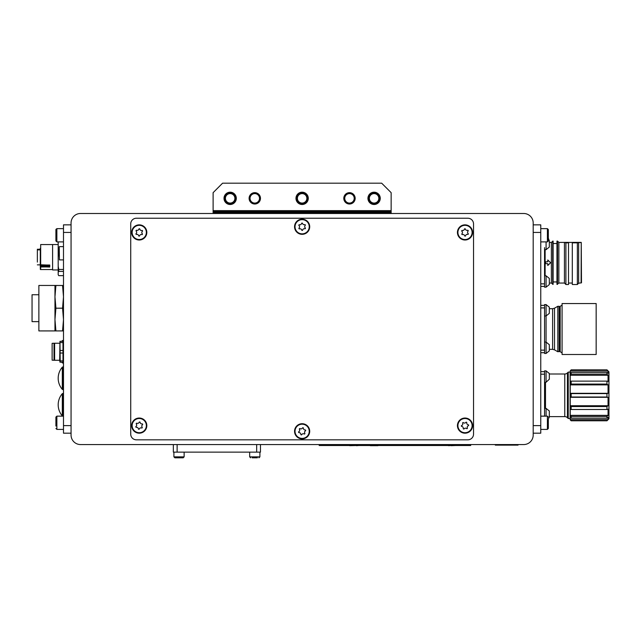 <?xml version="1.0" encoding="UTF-8"?>
<svg xmlns="http://www.w3.org/2000/svg" width="641" height="641" viewBox="0 0 641 641"><rect width="100%" height="100%" fill="white"/><g stroke="black" fill="none" stroke-linecap="round" stroke-linejoin="round"><path stroke-width="0.96" d="M236.313 198.341A6.154 6.154 0 0 1 230.159 204.495A6.154 6.154 0 0 1 224.005 198.341A6.154 6.154 0 0 1 230.159 192.188A6.154 6.154 0 0 1 236.313 198.341M380.257 198.341A6.154 6.154 0 0 1 374.096 204.495A6.154 6.154 0 0 1 367.942 198.341A6.154 6.154 0 0 1 374.096 192.188A6.154 6.154 0 0 1 380.257 198.341M308.281 198.341A6.154 6.154 0 0 1 302.127 204.495A6.154 6.154 0 0 1 295.974 198.341A6.154 6.154 0 0 1 302.127 192.188A6.154 6.154 0 0 1 308.281 198.341M533.192 435.087L533.192 222.964A9.471 9.471 0 0 0 523.721 213.493L80.534 213.493A9.471 9.471 0 0 0 71.063 222.964L71.063 435.087A9.471 9.471 0 0 0 80.534 444.558L523.721 444.558A9.471 9.471 0 0 0 533.192 435.087M213.116 213.493L213.116 192.661L222.579 183.19L381.675 183.19L391.146 192.661L391.146 213.493M213.116 210.649L391.146 210.649M260.462 444.558L260.462 452.129L173.342 452.129L173.342 444.558M472.585 425.616A7.58 7.58 0 0 0 465.005 418.036A7.58 7.58 0 0 0 457.434 425.616A7.58 7.58 0 0 0 465.005 433.188A7.58 7.58 0 0 0 472.585 425.616M146.821 425.616A7.58 7.58 0 0 0 139.249 418.036A7.58 7.58 0 0 0 131.669 425.616A7.58 7.58 0 0 0 139.249 433.188A7.58 7.58 0 0 0 146.821 425.616M146.821 232.435A7.58 7.58 0 0 0 139.249 224.855A7.58 7.58 0 0 0 131.669 232.435A7.58 7.58 0 0 0 139.249 240.006A7.58 7.58 0 0 0 146.821 232.435M472.585 232.435A7.58 7.58 0 0 0 465.005 224.855A7.58 7.58 0 0 0 457.434 232.435A7.58 7.58 0 0 0 465.005 240.006A7.58 7.58 0 0 0 472.585 232.435M309.707 431.297A7.58 7.58 0 0 0 302.127 423.717A7.58 7.58 0 0 0 294.556 431.297A7.58 7.58 0 0 0 302.127 438.869A7.58 7.58 0 0 0 309.707 431.297M309.707 226.746A7.58 7.58 0 0 0 302.127 219.174A7.58 7.58 0 0 0 294.556 226.746A7.58 7.58 0 0 0 302.127 234.326A7.58 7.58 0 0 0 309.707 226.746M473.531 223.909A5.681 5.681 0 0 0 467.85 218.228L136.405 218.228A5.681 5.681 0 0 0 130.724 223.909L130.724 434.141A5.681 5.681 0 0 0 136.405 439.822L467.85 439.822A5.681 5.681 0 0 0 473.531 434.141L473.531 223.909M71.063 433.188L63.491 433.188L63.491 224.855L71.063 224.855M63.491 425.616L71.063 425.616L71.063 232.435L63.491 232.435M54.076 360.274L52.129 360.178L52.129 343.32L54.076 343.231M59.701 343.231L54.621 343.231L54.621 360.274L59.701 360.274L59.958 341.332L60.206 360.891L62.978 360.891L62.978 353.023L60.206 353.023M63.491 361.22L63.235 362.173L59.958 362.165L60.206 360.891M59.701 360.274L59.958 362.173M63.491 342.278L63.235 341.332L60.206 341.332M54.02 360.178L54.02 343.32M60.206 350.475L62.978 350.475L62.978 342.606L60.206 342.606M62.978 362.165L62.978 360.891M62.978 353.023L62.978 350.475M62.978 342.606L62.978 341.332M58.187 244.533L52.602 244.533L52.602 269.949L58.187 269.949M52.602 244.55L40.671 244.55L40.671 265.013L49.758 265.013L49.758 267.057L40.287 266.76L40.383 269.549M40.671 267.057L40.671 269.549L52.602 269.549M40.287 248.283L40.287 264.781L49.758 265.134M40.287 266.287L40.287 264.965M40.287 249.886L37.354 249.886L37.354 262.097M63.491 275.654L58.756 275.654L58.187 274.773L58.187 272.265L58.756 271.383L63.491 271.383M63.491 269.436L58.756 269.436L58.187 266.143L58.187 256.785L58.756 253.491L59.228 253.491M59.228 250.839L58.756 250.839L58.187 248.428L58.187 241.897M58.756 271.383L58.756 269.436M58.187 266.143L58.187 272.265M58.187 248.428L58.187 256.785M58.756 253.491L58.756 250.839M49.758 266.896L40.655 266.985M49.758 265.478L40.671 265.478L40.287 264.781L40.287 266.76M40.671 266.896L40.287 265.871M40.287 265.126L40.671 266.015L49.758 266.015M40.287 249.253L37.354 249.253L40.287 249.349M37.354 249.886L37.354 249.349M62.554 308.209L55.903 308.209L62.554 308.169L63.491 319.555L62.554 330.916L55.903 330.916L62.554 330.892M54.966 285.461L55.903 285.461L54.966 296.823L54.966 285.461L38.869 285.461L38.869 330.916L54.966 330.916L54.966 319.555L55.903 330.892M55.903 308.169L54.966 296.823L54.966 319.555L55.903 308.209M38.869 294.74L32.05 294.74L32.05 321.638L38.869 321.638M55.903 330.916L54.966 330.916M55.903 285.485L62.554 285.485L55.903 285.461M62.554 285.485L63.491 296.823L62.554 308.169M62.554 330.916L63.491 330.916M63.491 285.461L62.554 285.461M533.192 224.855L540.764 224.855L540.764 433.188L533.192 433.188M540.764 232.435L533.192 232.435L533.192 425.616L540.764 425.616M564.769 416.618L564.769 374.007A3.79 3.79 0 0 0 567.445 372.894L567.445 417.732A3.79 3.79 0 0 0 564.769 416.618L549.329 416.618M608.053 393.31L606.963 393.606L606.963 397.019L608.053 397.316L570.218 397.316L570.218 419.839L571.163 420.784L606.963 420.784L608.95 418.797L608.95 371.828L606.963 369.841L571.163 369.897L570.218 370.867L570.218 393.31L608.053 393.31L608.053 384.896L606.963 384.079L606.963 381.131L608.053 381.427L608.053 375.265L606.963 374.152L606.963 372.445L608.053 373.262L608.053 371.011L606.963 369.897M570.121 372.109L570.121 418.509L568.23 418.509L568.23 372.109L570.121 372.109M564.769 374.007L549.329 374.007M608.053 397.316L608.053 405.729L606.963 406.546L606.963 409.495L608.053 409.198L608.053 415.36L606.963 416.474L606.963 418.172L608.053 417.363L608.053 419.615L606.963 420.784M570.218 419.615L608.053 419.615M606.963 416.474L571.163 416.474L571.163 418.172L606.963 418.172M570.218 415.36L608.053 415.36M606.963 406.546L571.163 406.546L571.163 409.495L606.963 409.495M570.218 405.729L608.053 405.729M606.963 393.606L571.163 393.606L571.163 397.019L606.963 397.019M608.053 384.896L570.218 384.896M606.963 381.131L571.163 381.131L571.163 384.079L606.963 384.079M608.053 375.265L570.218 375.265M606.963 372.445L571.163 372.445L571.163 374.152L606.963 374.152M608.053 371.011L570.218 371.011M570.218 393.31L570.218 397.316M571.163 369.897L570.218 370.867M570.218 419.759L571.163 420.728L606.963 420.728M571.163 418.172L570.218 417.467M571.163 416.474L570.218 415.504M571.163 409.495L570.218 409.238M570.218 405.833L571.163 406.546M571.163 397.019L570.218 397.276M570.218 393.35L571.163 393.606M571.163 384.079L570.218 384.792M570.218 381.387L571.163 381.131M571.163 374.152L570.218 375.121M570.218 373.158L571.163 372.445M546.076 416.145L546.076 408.381L544.554 408.381L544.554 416.145L544.554 374.192L540.764 374.192M544.554 371.636L540.764 371.636M562.077 303.546L562.077 354.497L596.162 354.497L596.162 303.546L562.077 303.546M559.136 306.294L559.705 306.863L559.705 351.18L557.814 351.749L557.814 306.294L559.136 306.294L559.136 351.749M562.077 305.204L560.178 306.294L560.178 351.749L562.077 352.846M540.764 307.904L544.554 307.904L544.554 353.455L546.076 353.455L549.329 350.843L549.329 344.706L546.076 342.094L546.076 353.455L549.329 350.843M540.764 350.138L544.554 350.138M544.554 305.348L540.764 305.348M544.554 352.694L540.764 352.694M549.329 307.207L546.076 304.587L544.554 304.587L544.554 315.957L546.076 315.957L549.329 313.345L549.329 307.207L546.076 304.587L546.076 315.957M549.329 379.208L546.076 382.244L546.076 370.883L549.329 373.495L549.329 379.208M549.329 373.495L546.076 370.883L544.554 370.883L544.554 381.459M548.343 238.196L549.329 240.912L549.329 247.049L546.076 249.67L546.076 241.897M540.764 283.835L544.554 283.867L544.554 247.626M546.076 408.381L549.329 410.993L549.329 417.131L548.343 418.853L549.329 417.131M546.076 342.094L544.554 342.094L544.554 345.138M549.329 242.418L551.372 242.418L553.111 241.096L553.111 284.372L551.372 283.05L549.329 283.05M581.235 242.378L581.491 282.841L578.647 283.218L577.357 284.516L572.301 284.516L572.301 242.378L581.235 242.378L581.107 282.905M581.107 242.562L578.647 242.562L578.647 283.218M578.647 242.562L577.357 242.835L577.357 284.516M572.301 283.05L568.511 283.05M572.301 242.418L568.511 242.418M557.526 241.096L558.856 242.418L568.511 242.378L568.511 284.516L565.907 284.516L564.441 283.05L558.856 283.05L556.965 284.372L556.965 241.096L557.526 241.096L557.526 284.372M577.357 242.835L572.301 242.835M568.511 242.835L565.907 242.835L565.907 284.516M565.907 242.835L564.489 242.378M564.441 242.418L564.441 283.05M558.856 242.418L558.856 283.05M540.764 286.359L544.554 286.463M547.775 261.784L545.691 261.784L545.691 263.683L547.775 263.683L547.775 265.478L550.619 262.738L547.775 259.99L547.775 261.784M551.372 242.418L551.372 283.05M552.702 241.096L552.702 284.372M546.076 275.806L544.554 275.806L544.554 287.168L546.076 287.168L549.329 284.556L549.329 278.418L546.076 275.806L546.076 287.168L549.329 284.556M495.309 444.558L495.309 445.126L518.04 445.126L518.04 444.558M63.491 393.414L62.882 393.414L62.882 416.145L62.313 415.881A17.003 17.003 0 0 1 62.313 393.678L62.882 393.414L62.313 393.678L62.313 415.801M368.639 195.705A6.057 6.057 0 0 0 371.468 203.798A6.057 6.057 0 0 0 379.56 200.97A6.057 6.057 0 0 0 376.732 192.877A6.057 6.057 0 0 0 368.639 195.705M224.695 195.705A6.057 6.057 0 0 0 227.523 203.798A6.057 6.057 0 0 0 235.616 200.97A6.057 6.057 0 0 0 232.787 192.877A6.057 6.057 0 0 0 224.695 195.705M296.671 195.705A6.057 6.057 0 0 0 299.499 203.798A6.057 6.057 0 0 0 307.592 200.97A6.057 6.057 0 0 0 304.763 192.877A6.057 6.057 0 0 0 296.671 195.705M351.1 202.788A4.735 4.735 0 0 0 353.928 196.715A4.735 4.735 0 0 0 347.855 193.894A4.735 4.735 0 0 0 345.026 199.96A4.735 4.735 0 0 0 351.1 202.788M347.534 193.005A5.681 5.681 0 0 1 354.818 196.394A5.681 5.681 0 0 1 351.42 203.678A5.681 5.681 0 0 1 344.137 200.288A5.681 5.681 0 0 1 347.534 193.005M259.517 198.341A4.735 4.735 0 0 0 254.781 193.606A4.735 4.735 0 0 0 250.046 198.341A4.735 4.735 0 0 0 254.781 203.077A4.735 4.735 0 0 0 259.517 198.341M249.101 198.341A5.681 5.681 0 0 1 254.781 192.661A5.681 5.681 0 0 1 260.462 198.341A5.681 5.681 0 0 1 254.781 204.022A5.681 5.681 0 0 1 249.101 198.341M370.274 195.545A4.735 4.735 0 0 0 371.307 202.163A4.735 4.735 0 0 0 377.926 201.13A4.735 4.735 0 0 0 376.892 194.519A4.735 4.735 0 0 0 370.274 195.545M378.687 201.691A5.681 5.681 0 0 1 370.746 202.925A5.681 5.681 0 0 1 369.512 194.984A5.681 5.681 0 0 1 377.453 193.75A5.681 5.681 0 0 1 378.687 201.691M231.81 193.903A4.735 4.735 0 0 0 225.72 196.683A4.735 4.735 0 0 0 228.5 202.772A4.735 4.735 0 0 0 234.598 199.992A4.735 4.735 0 0 0 231.81 193.903M228.172 203.662A5.681 5.681 0 0 1 224.839 196.354A5.681 5.681 0 0 1 232.146 193.013A5.681 5.681 0 0 1 235.479 200.329A5.681 5.681 0 0 1 228.172 203.662M548.343 426.025L548.343 421.538M548.343 240.952L547.398 241.897L547.398 228.645L548.343 229.59L548.343 240.03M548.343 419.526L548.343 428.452L547.398 429.406L547.398 416.145L540.764 416.145M55.911 419.494L55.911 421.017M55.911 426.049L55.911 417.091L56.865 416.145L56.865 429.406L55.911 428.452L56.865 429.406L63.491 429.406L56.865 429.406M55.911 240.952L55.911 229.59L56.865 228.645L56.865 241.897L55.911 240.952L56.865 241.897L63.491 241.897M298.297 195.561A4.735 4.735 0 0 0 299.347 202.171A4.735 4.735 0 0 0 305.957 201.122A4.735 4.735 0 0 0 304.908 194.511A4.735 4.735 0 0 0 298.297 195.561M306.727 201.675A5.681 5.681 0 0 1 298.794 202.941A5.681 5.681 0 0 1 297.528 195A5.681 5.681 0 0 1 305.469 193.742A5.681 5.681 0 0 1 306.727 201.675M257.378 457.81L252.177 457.81M179.288 457.81L174.857 457.81L173.911 456.865L184.135 456.865L183.19 457.81L179.288 457.81M181.299 457.81L183.19 457.81L184.135 456.865L184.135 452.129M176.571 457.81L178.847 457.81M468.242 424.767A0.497 0.497 0 0 1 468.355 425.728A1.691 1.691 0 0 0 467.361 427.996A0.497 0.497 0 0 1 466.584 428.565A1.691 1.691 0 0 0 464.124 428.837A0.497 0.497 0 0 1 463.243 428.452A1.691 1.691 0 0 0 461.776 426.457A0.497 0.497 0 0 1 461.664 425.504A1.691 1.691 0 0 0 462.658 423.236A0.497 0.497 0 0 1 463.435 422.659A1.691 1.691 0 0 0 465.895 422.387A0.497 0.497 0 0 1 466.776 422.78A1.691 1.691 0 0 0 468.242 424.767M460.799 419.895A7.099 7.099 0 0 0 459.293 429.823A7.099 7.099 0 0 0 469.22 431.337A7.099 7.099 0 0 0 470.726 421.401A7.099 7.099 0 0 0 460.799 419.895M305.188 429.951A0.497 0.497 0 0 1 305.445 430.88A1.691 1.691 0 0 0 304.828 433.276A0.497 0.497 0 0 1 304.155 433.965A1.691 1.691 0 0 0 301.767 434.622A0.497 0.497 0 0 1 300.829 434.382A1.691 1.691 0 0 0 299.067 432.643A0.497 0.497 0 0 1 298.81 431.713A1.691 1.691 0 0 0 299.427 429.318A0.497 0.497 0 0 1 300.108 428.629A1.691 1.691 0 0 0 302.496 427.972A0.497 0.497 0 0 1 303.425 428.212A1.691 1.691 0 0 0 305.188 429.951M297.063 426.313A7.099 7.099 0 0 0 297.152 436.361A7.099 7.099 0 0 0 307.191 436.273A7.099 7.099 0 0 0 307.111 426.233A7.099 7.099 0 0 0 297.063 426.313M142.11 423.885A0.497 0.497 0 0 1 142.486 424.775A1.691 1.691 0 0 0 142.174 427.235A0.497 0.497 0 0 1 141.597 428.004A1.691 1.691 0 0 0 139.313 428.957A0.497 0.497 0 0 1 138.352 428.837A1.691 1.691 0 0 0 136.381 427.339A0.497 0.497 0 0 1 136.012 426.449A1.691 1.691 0 0 0 136.317 423.997A0.497 0.497 0 0 1 136.902 423.228A1.691 1.691 0 0 0 139.185 422.267A0.497 0.497 0 0 1 140.139 422.395A1.691 1.691 0 0 0 142.11 423.885M133.592 421.321A7.099 7.099 0 0 0 134.955 431.273A7.099 7.099 0 0 0 144.906 429.911A7.099 7.099 0 0 0 143.544 419.959A7.099 7.099 0 0 0 133.592 421.321M141.941 230.448A0.497 0.497 0 0 1 142.398 231.297A1.691 1.691 0 0 0 142.318 233.773A0.497 0.497 0 0 1 141.805 234.59A1.691 1.691 0 0 0 139.626 235.752A0.497 0.497 0 0 1 138.656 235.728A1.691 1.691 0 0 0 136.557 234.414A0.497 0.497 0 0 1 136.1 233.564A1.691 1.691 0 0 0 136.18 231.097A0.497 0.497 0 0 1 136.693 230.271A1.691 1.691 0 0 0 138.873 229.109A0.497 0.497 0 0 1 139.834 229.141A1.691 1.691 0 0 0 141.941 230.448M133.216 228.685A7.099 7.099 0 0 0 135.499 238.46A7.099 7.099 0 0 0 145.283 236.176A7.099 7.099 0 0 0 142.999 226.401A7.099 7.099 0 0 0 133.216 228.685M304.707 224.622A0.497 0.497 0 0 1 305.212 225.44A1.691 1.691 0 0 0 305.26 227.916A0.497 0.497 0 0 1 304.796 228.765A1.691 1.691 0 0 0 302.68 230.047A0.497 0.497 0 0 1 301.719 230.071A1.691 1.691 0 0 0 299.547 228.877A0.497 0.497 0 0 1 299.051 228.052A1.691 1.691 0 0 0 298.994 225.584A0.497 0.497 0 0 1 299.459 224.735A1.691 1.691 0 0 0 301.574 223.453A0.497 0.497 0 0 1 302.536 223.429A1.691 1.691 0 0 0 304.707 224.622M295.902 223.332A7.099 7.099 0 0 0 298.714 232.979A7.099 7.099 0 0 0 308.353 230.167A7.099 7.099 0 0 0 305.541 220.52A7.099 7.099 0 0 0 295.902 223.332M467.569 230.279A0.497 0.497 0 0 1 468.074 231.097A1.691 1.691 0 0 0 468.154 233.572A0.497 0.497 0 0 1 467.698 234.422A1.691 1.691 0 0 0 465.598 235.728A0.497 0.497 0 0 1 464.629 235.752A1.691 1.691 0 0 0 462.449 234.582A0.497 0.497 0 0 1 461.945 233.765A1.691 1.691 0 0 0 461.865 231.289A0.497 0.497 0 0 1 462.321 230.44A1.691 1.691 0 0 0 464.421 229.141A0.497 0.497 0 0 1 465.382 229.109A1.691 1.691 0 0 0 467.569 230.279M458.748 229.077A7.099 7.099 0 0 0 461.656 238.692A7.099 7.099 0 0 0 471.271 235.784A7.099 7.099 0 0 0 468.363 226.169A7.099 7.099 0 0 0 458.748 229.077M62.313 367.165A17.003 17.003 0 0 0 58.187 378.262A17.003 17.003 0 0 1 62.313 367.165L62.882 366.9L62.313 367.165L62.313 389.367L63.491 389.632M62.882 341.332L62.882 340.387L62.313 341.332M62.313 362.165L62.313 362.854L63.491 363.11M470.694 444.558L470.694 445.503L465.005 445.503L465.005 444.558M324.859 444.558L324.859 445.503L465.005 445.503M324.859 445.503L319.178 445.503L319.178 444.558L319.178 445.503M384.72 445.503L448.98 445.503M448.572 445.687L451.088 445.503M451.088 445.687L455.599 445.503M384.696 445.503L377.188 445.503M370.306 445.687L377.902 445.687M358.896 445.503L370.354 445.503M349.73 445.687L356.965 445.503M334.273 445.503L342.422 445.503M343.175 445.503L348.968 445.503M356.484 445.687L358.832 445.503M213.116 211.594L391.146 211.594M213.116 212.548L391.146 212.548M256.672 452.129L256.672 444.558M177.124 444.558L177.124 452.129M59.293 253.267L59.228 246.825L59.293 253.267M59.228 246.825L59.421 259.893L63.491 259.893M545.499 382.244L545.499 408.381M552.614 308.714L554.513 308.201L554.513 349.842L552.614 349.337L552.614 308.714L549.329 308.714M546.068 315.957L546.068 342.094M545.122 249.67L545.122 275.806M55.935 229.39L56.865 228.645L63.491 228.645M249.67 452.129L249.67 456.865L259.893 456.865L258.948 457.81L259.893 456.865L259.893 452.129M62.882 366.9L63.491 366.9L62.882 366.9L62.882 389.632L62.313 389.367L62.882 389.632M62.882 362.165L62.882 363.11M40.287 264.861L37.354 264.861M59.421 246.633L63.491 246.633M59.228 253.267L59.421 259.893M567.445 372.894L568.23 372.109M571.163 369.841L606.963 369.841M567.445 417.732L568.23 418.509M560.178 312.071L559.705 312.071M554.513 308.201L557.814 306.294M560.178 345.972L559.705 345.972M554.513 349.842L557.814 351.749M552.614 349.337L549.329 349.337M544.554 382.244L546.076 382.244M544.554 249.67L546.076 249.67M556.965 281.944L553.111 281.944M556.965 243.524L553.111 243.524M548.343 239.189L549.329 240.912M547.398 241.897L540.764 241.897M548.343 229.59L547.398 228.645L540.764 228.645M540.764 429.406L547.398 429.406L548.343 428.452M547.398 416.145L548.343 417.091M55.911 417.091L56.865 416.145L63.491 416.145M249.67 456.865L250.615 457.81L249.67 456.865M173.911 452.129L173.911 456.865L174.857 457.81M62.313 415.881L62.882 416.145M58.187 378.262A17.003 17.003 0 0 0 62.313 389.367A17.003 17.003 0 0 1 58.187 378.262M62.882 340.387L63.491 340.387M62.313 340.651A17.003 17.003 0 0 0 61.752 341.332M61.752 362.165A17.003 17.003 0 0 0 62.313 362.854"/></g></svg>
